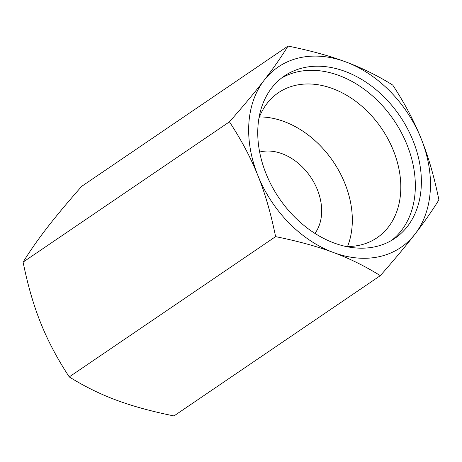 <?xml version="1.0" encoding="UTF-8"?>
<svg xmlns="http://www.w3.org/2000/svg" width="462" height="462" viewBox="0 0 462 462"><rect width="100%" height="100%" fill="white"/><g stroke="black" fill="none" stroke-linecap="round" stroke-linejoin="round"><path stroke-width="0.69" d="M391.678 240.344A98.187 73.025 55.8 0 0 399.982 130.065A98.187 73.025 55.8 0 0 297.563 71.824A98.187 73.025 55.8 0 0 281.416 78.147M303.592 67.723A98.187 73.025 55.8 0 0 284.361 75.999A98.187 73.025 55.8 0 0 279.169 198.25A98.187 73.025 55.8 0 0 394.762 238.398A98.187 73.025 55.8 0 0 407.189 128.107A98.187 73.025 55.8 0 0 303.592 67.723M347.539 246.512A87.699 65.229 55.8 0 0 333.189 161.527A87.699 65.229 55.8 0 0 259.442 116.926M314.963 233.414A50.912 37.867 55.8 0 0 310.562 176.911A50.912 37.867 55.8 0 0 259.638 152.038M380.318 275.652L173.972 415.933C151.628 411.417 132.38 406.133 116.222 400.086C100.011 394.074 84.355 386.348 69.248 376.911C57.375 358.841 47.892 340.933 40.789 323.175C33.628 305.457 27.732 285.1 23.1 262.116C29.955 251.028 37.924 239.622 47.003 227.893C56.029 216.204 67.585 202.356 81.682 186.348L288.028 46.067C281.173 57.155 273.204 68.561 264.125 80.29C255.099 91.978 243.543 105.827 229.447 121.835C241.32 139.899 250.802 157.813 257.906 175.572C265.067 193.289 270.963 213.64 275.595 236.631C297.938 241.147 317.192 246.431 333.345 252.477C349.555 258.489 365.211 266.216 380.318 275.652C394.415 259.644 405.971 245.796 414.997 234.107C424.076 222.378 432.045 210.972 438.9 199.884C434.268 176.9 428.372 156.543 421.211 138.825C414.108 121.067 404.625 103.159 392.752 85.089C377.645 75.653 361.989 67.926 345.778 61.914C329.62 55.867 310.372 50.583 288.028 46.067M23.1 262.116L229.447 121.835M69.248 376.911L275.595 236.631M414.997 234.107A109.096 81.139 -124.2 0 1 333.345 252.477A109.096 81.139 -124.2 0 1 257.906 175.572A109.096 81.139 -124.2 0 1 264.125 80.29A109.096 81.139 -124.2 0 1 345.778 61.914A109.096 81.139 -124.2 0 1 421.211 138.825A109.096 81.139 -124.2 0 1 414.997 234.107M258.911 118.318A87.699 65.229 -124.2 0 1 278.424 92.712A87.699 65.229 -124.2 0 1 295.605 85.32A87.699 65.229 -124.2 0 1 388.138 139.253A87.699 65.229 -124.2 0 1 377.038 237.768A87.699 65.229 -124.2 0 1 359.863 245.155A87.699 65.229 -124.2 0 1 346.05 246.494"/></g></svg>
